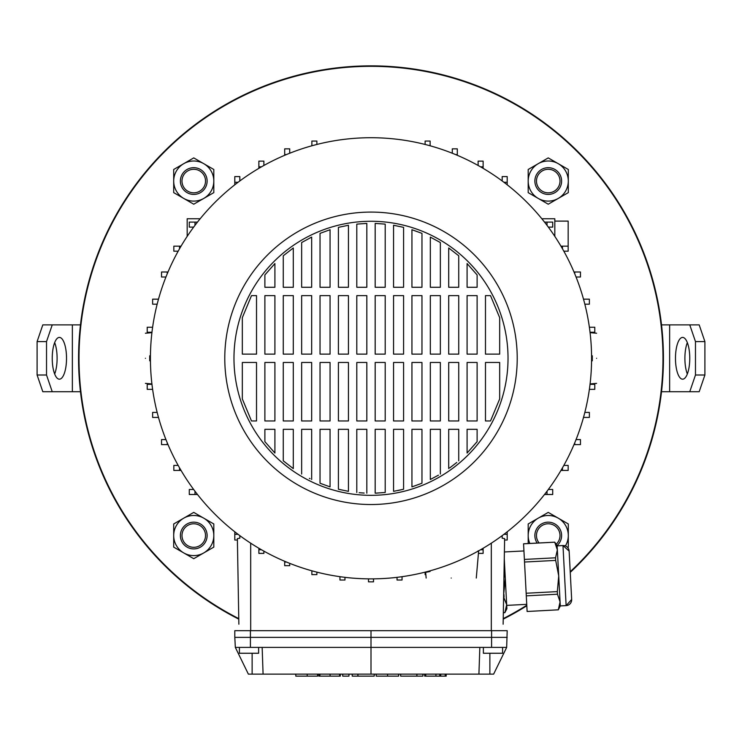 <?xml version="1.0" encoding="UTF-8"?>
<svg xmlns="http://www.w3.org/2000/svg" width="742" height="742" viewBox="0 0 742 742"><rect width="100%" height="100%" fill="white"/><g stroke="black" fill="none" stroke-linecap="round" stroke-linejoin="round"><path stroke-width="1.11" d="M570.208 571.748A291.968 291.968 0 0 0 371 66.326A291.968 291.968 0 0 0 238.776 618.615M503.224 618.615A291.968 291.968 0 0 0 526.783 605.24M78.559 358.303A292.441 292.441 0 0 0 238.785 619.143A292.441 292.441 0 0 1 164.214 151.516A292.441 292.441 0 0 1 577.786 151.516A292.441 292.441 0 0 1 570.246 572.36A292.441 292.441 0 0 0 371 65.862A292.441 292.441 0 0 0 78.559 358.303M503.215 619.143A292.441 292.441 0 0 0 526.811 605.769A292.441 292.441 0 0 1 503.215 619.143M145.404 358.303C145.404 325.961 145.404 325.961 145.404 358.303C145.404 390.635 145.404 390.635 145.404 358.303M150.431 360.807L149.708 360.807L149.708 355.789L150.431 355.789L149.708 355.789M591.569 360.807L592.292 360.807L592.292 355.789L591.569 355.789M596.596 358.303C596.596 390.635 596.596 390.635 596.596 358.303C596.596 325.961 596.596 325.961 596.596 358.303M426.149 578.046L425.648 572.379L430.128 571.47L429.544 570.969M451.21 578.046C418.878 578.046 418.878 578.046 451.21 578.046C483.552 578.046 483.552 578.046 451.21 578.046M502.594 647.395L502.594 653.248L483.376 653.248L483.376 647.395M258.624 647.395L258.624 653.248L239.406 653.248L239.406 647.395M371 495.331A137.029 137.029 0 0 1 233.971 358.303A137.029 137.029 0 0 1 371 221.274A137.029 137.029 0 0 1 508.029 358.303A137.029 137.029 0 0 1 371 495.331M371 212.082A146.22 146.22 0 0 1 517.22 358.303A146.22 146.22 0 0 1 371 504.523A146.22 146.22 0 0 1 224.78 358.303A146.22 146.22 0 0 1 371 212.082M371 137.715A220.578 220.578 0 0 1 591.578 358.303A220.578 220.578 0 0 1 371 578.881A220.578 220.578 0 0 1 150.422 358.303A220.578 220.578 0 0 1 371 137.715M151.962 384.337L147.213 384.337L147.213 389.346L152.611 389.346M151.962 332.268L147.213 332.268L147.213 327.25L152.611 327.25M506.665 647.395L479.842 647.395L478.915 674.135L493.625 674.135L506.665 647.395L507.194 630.681L234.806 630.681L234.806 637.369L250.406 637.369L250.406 630.681M478.915 674.135L263.085 674.135L262.158 647.395L371 647.395L371 630.681M262.158 647.395L235.335 647.395L248.375 674.135L263.085 674.135M560.961 246.168L568.168 246.168L568.168 251.186L563.827 251.186M193.662 227.117L189.284 227.117L189.284 222.108L197.483 222.108M479.842 647.395L371 647.395L371 674.135M238.868 624.189L237.375 538.618L239.824 538.21L239.824 535.641M503.132 624.189L504.625 538.618L502.176 538.21L502.176 535.641M402.043 576.682L402.043 580.021L397.035 580.021L397.035 577.341M373.504 578.871L373.504 581.839L368.496 581.839L368.496 578.871M344.965 577.341L344.965 580.021L339.957 580.021L339.957 576.682M316.88 572.138L316.88 574.605L311.872 574.605L311.872 570.811M289.714 563.354L289.714 565.682L284.696 565.682L284.696 561.295M263.883 551.13L263.883 553.384L258.875 553.384L258.875 548.255M483.125 548.255L483.125 553.384L478.432 553.384M425.843 574.605L425.12 574.605L425.12 572.138M499.672 317.659L490.508 295.631L485.472 295.631L485.472 354.12L499.672 354.12L499.672 317.659M477.115 274.939L467.089 263.558L467.089 287.275L477.115 287.275L477.115 274.939M458.732 255.767L448.706 247.976L448.706 287.275L458.732 287.275L458.732 255.767M440.349 242.541L430.323 237.097L430.323 287.275L440.349 287.275L440.349 242.541M421.966 233.359L411.94 229.723L421.966 233.359L421.966 287.275L411.94 287.275L411.94 229.723M403.583 227.349L393.557 225.262L393.557 287.275L403.583 287.275L403.583 227.349M385.2 224.112L375.174 223.425L375.174 287.275L385.2 287.275L385.2 224.112M366.826 223.425L356.8 224.112L356.8 287.275L366.826 287.275L366.826 223.425L364.814 223.5M348.443 225.262L338.417 227.349L338.417 287.275L348.443 287.275L348.443 225.262M330.06 229.723L320.034 233.359L320.034 287.275L330.06 287.275L330.06 229.723M311.677 237.097L301.651 242.541L301.651 287.275L311.677 287.275L311.677 237.097L309.637 238.117M293.294 247.976L283.268 255.767L283.268 287.275L293.294 287.275L293.294 247.976M274.911 263.558L264.885 274.939L264.885 287.275L274.911 287.275L274.911 263.558M251.492 295.631L242.328 317.659L242.328 354.12L256.528 354.12L256.528 295.631L251.492 295.631M499.672 398.946L499.672 362.476L485.472 362.476L485.472 420.964L490.508 420.964L499.672 398.946M242.328 398.946L251.492 420.964L256.528 420.964L256.528 362.476L242.328 362.476L242.328 398.946M264.885 441.657L274.911 453.037L274.911 429.321L264.885 429.321L264.885 441.657M283.268 460.828L293.294 468.619L293.294 429.321L283.268 429.321L283.268 460.828M309.368 478.34L310.035 478.683M320.034 483.246L330.06 486.882L330.06 429.321L320.034 429.321L320.034 483.246M338.417 489.247L348.443 491.343L338.417 489.247L338.417 429.321L348.443 429.321L348.443 491.343M359.137 492.716L364.146 493.068M375.174 493.18L385.2 492.493L385.2 429.321L375.174 429.321L375.174 493.18L377.186 493.096M403.583 489.247L403.583 429.321L393.557 429.321L393.557 491.343L403.583 489.247L397.591 490.592M411.94 486.882L421.966 483.246L411.94 486.882L411.94 429.321L421.966 429.321L421.966 483.246M440.349 474.055L440.349 429.321L430.323 429.321L430.323 479.499L438.457 475.168M449.735 467.887L456.784 462.461M467.089 453.037L477.115 441.657L477.115 429.321L467.089 429.321L467.089 453.037M467.089 362.476L477.115 362.476L477.115 420.964L467.089 420.964L467.089 362.476M477.115 354.12L467.089 354.12L467.089 295.631L477.115 295.631L477.115 354.12M448.706 362.476L458.732 362.476L458.732 420.964L448.706 420.964L448.706 362.476M458.732 354.12L448.706 354.12L448.706 295.631L458.732 295.631L458.732 354.12M448.706 468.619L448.706 429.321L458.732 429.321L458.732 460.828M430.323 362.476L440.349 362.476L440.349 420.964L430.323 420.964L430.323 362.476M440.349 354.12L430.323 354.12L430.323 295.631L440.349 295.631L440.349 354.12M411.94 362.476L421.966 362.476L421.966 420.964L411.94 420.964L411.94 362.476M421.966 354.12L411.94 354.12L411.94 295.631L421.966 295.631L421.966 354.12M393.557 362.476L403.583 362.476L403.583 420.964L393.557 420.964L393.557 362.476M403.583 354.12L393.557 354.12L393.557 295.631L403.583 295.631L403.583 354.12M375.174 362.476L385.2 362.476L385.2 420.964L375.174 420.964L375.174 362.476M385.2 354.12L375.174 354.12L375.174 295.631L385.2 295.631L385.2 354.12M356.8 362.476L366.826 362.476L366.826 420.964L356.8 420.964L356.8 362.476M366.826 354.12L356.8 354.12L356.8 295.631L366.826 295.631L366.826 354.12M356.8 492.493L356.8 429.321L366.826 429.321L366.826 493.18M338.417 362.476L348.443 362.476L348.443 420.964L338.417 420.964L338.417 362.476M348.443 354.12L338.417 354.12L338.417 295.631L348.443 295.631L348.443 354.12M320.034 362.476L330.06 362.476L330.06 420.964L320.034 420.964L320.034 362.476M330.06 354.12L320.034 354.12L320.034 295.631L330.06 295.631L330.06 354.12M301.651 362.476L311.677 362.476L311.677 420.964L301.651 420.964L301.651 362.476M311.677 354.12L301.651 354.12L301.651 295.631L311.677 295.631L311.677 354.12M301.651 474.055L301.651 429.321L311.677 429.321L311.677 479.499M283.268 362.476L293.294 362.476L293.294 420.964L283.268 420.964L283.268 362.476M293.294 354.12L283.268 354.12L283.268 295.631L293.294 295.631L293.294 354.12M264.885 362.476L274.911 362.476L274.911 420.964L264.885 420.964L264.885 362.476M274.911 354.12L264.885 354.12L264.885 295.631L274.911 295.631L274.911 354.12M158.491 299.165L152.629 299.165L152.629 304.183L157.156 304.183M158.324 299.759L158.324 299.165M548.338 227.117L552.716 227.117L552.716 222.108L547.012 222.108L547.012 225.355M544.517 222.108L547.012 222.108M507.194 184.786L507.194 176.577L502.176 176.577L502.176 180.965M544.517 494.497L552.716 494.497L552.716 489.479L548.338 489.479M547.012 491.25L547.012 494.497M507.194 531.819L507.194 540.018L504.597 540.018M507.194 534.314L503.948 534.314M483.125 168.341L483.125 161.125L478.117 161.125L478.117 165.475M480.528 166.829L483.125 166.829M157.156 412.413L152.629 412.413L152.629 417.431L158.324 417.431L158.324 416.837M167.998 271.999L161.543 271.999L161.543 277.007L165.939 277.007M167.247 273.798L167.247 271.999M286.495 562.056L284.696 562.056M503.948 182.282L507.194 182.282M562.473 246.168L562.473 248.774M554.821 221.107L568.168 221.107L568.168 246.168M589.389 389.346L594.787 389.346L594.787 384.337L590.038 384.337M234.806 184.786L234.806 182.282L238.052 182.282M239.824 180.965L239.824 176.577L234.806 176.577L234.806 182.282M194.988 225.355L194.988 222.108M258.875 168.341L258.875 166.829L261.472 166.829M263.883 165.475L263.883 161.125L258.875 161.125L258.875 166.829M178.173 251.186L173.832 251.186L173.832 246.168L181.039 246.168M179.527 248.774L179.527 246.168M478.117 550.842L478.117 551.501M483.125 549.766L480.528 549.766M576.061 277.007L580.457 277.007L580.457 271.999L574.753 271.999L574.753 273.798M574.002 271.999L574.753 271.999M583.509 417.431L589.371 417.431L589.371 412.413L584.844 412.413M583.676 416.837L583.676 417.431M197.483 494.497L189.284 494.497L189.284 489.479L193.662 489.479M194.988 494.497L194.988 491.25M237.403 540.018L234.806 540.018L234.806 534.314L238.052 534.314M234.806 531.819L234.806 534.314M181.039 470.428L179.527 470.428L179.527 467.831M178.173 465.42L173.832 465.42L173.832 470.428L179.527 470.428M261.472 549.766L258.875 549.766M584.844 304.183L589.371 304.183L589.371 299.165L583.676 299.165L583.676 299.759M574.002 444.606L580.457 444.606L580.457 439.589L576.061 439.589M574.753 442.807L574.753 444.606M289.714 153.242L289.714 148.845L284.696 148.845L284.696 154.549L286.495 154.549M284.696 155.301L284.696 154.549M430.128 145.794L430.128 141.063L425.12 141.063L425.12 144.458M429.544 145.627L430.128 145.627M590.038 332.268L594.787 332.268L594.787 327.25L589.389 327.25M560.961 470.428L568.168 470.428L568.168 465.42L563.827 465.42M562.473 467.831L562.473 470.428M316.88 144.458L316.88 141.063L311.872 141.063L311.872 145.627L312.456 145.627M457.304 155.301L457.304 148.845L452.286 148.845L452.286 153.242M455.505 154.549L457.304 154.549M312.456 570.969L311.872 570.969M165.939 439.589L161.543 439.589L161.543 444.606L167.247 444.606L167.247 442.807M167.998 444.606L167.247 444.606M507.194 637.369L250.406 637.369L250.416 647.395M235.335 647.395L234.806 637.369M187.179 236.364L187.179 218.76L200.164 218.76M554.821 236.364L554.821 218.76L541.836 218.76M317.595 674.135L317.595 676.138L317.474 674.135M317.474 676.138L295.798 676.138L295.798 674.135M342.702 674.135L342.702 676.138L348.953 676.138L348.953 674.135M358.238 676.138L374.228 676.138L352.218 676.138L352.218 674.135M357.95 676.138L357.95 674.135M357.867 676.138L357.867 674.135M398.658 676.138L398.658 674.135L398.621 676.138L376.175 676.138L376.175 674.135M445.246 674.135L445.246 676.138L446.192 676.138L424.665 676.138L424.665 674.135L424.665 676.138M425.769 676.138L425.769 674.135M340.328 674.135L340.328 676.138L318.8 676.138L318.8 674.135L318.8 676.138M339.576 676.138L339.576 674.135M319.904 676.138L319.904 674.135M422.912 674.135L422.912 676.138L400.652 676.138L417.115 676.138M416.902 676.138L416.902 674.135M416.856 676.138L416.856 674.135M571.433 594.982L571.665 599.48L571.433 594.982M569.476 557.761L569.133 551.083L569.476 557.761M527.117 611.491L558.29 609.822L527.117 611.491M503.326 612.734L504.885 612.66L506.675 604.702L506.888 608.728L504.885 612.66M503.326 612.707L504.885 612.623M526.737 604.34L506.712 605.389L526.737 604.34M523.945 550.944L504.393 551.965M569.133 551.083L562.983 545.546A5.853 5.853 0 0 1 569.133 551.083L571.665 599.48A5.853 5.853 0 0 1 566.127 605.62L562.983 545.546L557.14 545.852L557.353 549.878L554.747 542.189L523.564 543.821L524.39 559.431L555.563 557.798L557.353 549.878L560.293 605.926L558.29 609.859M557.14 545.852L554.738 542.161L523.564 543.793M571.665 599.48L566.127 605.62L560.293 605.926M526.291 595.854L526.161 593.248L557.335 591.615L557.474 594.221L526.291 595.854L527.117 611.454M555.563 557.798L555.693 560.405L524.52 562.037L526.161 593.248M524.52 562.037L524.39 559.431M558.29 609.822L560.08 601.901L557.474 594.221M559.7 605.871L558.299 609.794M557.335 591.615L558.717 575.894L555.693 560.405M503.651 594.425L505.311 578.695L504.272 558.763L506.675 604.702L503.605 597.041M504.078 569.717L505.311 578.695L506.675 604.702M503.929 594.416L504.068 597.013M675.47 358.303A20.887 7.142 -90 0 0 682.621 379.19A20.887 7.142 -90 0 0 689.763 358.303A20.887 7.142 -90 0 0 682.621 337.415A20.887 7.142 -90 0 0 675.47 358.303M687.333 342.6A20.887 7.142 -90 0 0 684.894 358.303A20.887 7.142 -90 0 0 687.333 374.005M689.763 324.875L699.187 324.875L704.9 341.589L695.477 341.589L689.763 324.875L661.521 324.875M689.763 391.72L695.477 375.007L704.9 375.007L699.187 391.72L661.521 391.72M695.477 341.589L695.477 375.007M704.9 341.589L704.9 375.007M66.53 358.303A20.887 7.142 90 0 0 59.379 337.415A20.887 7.142 90 0 0 52.237 358.303A20.887 7.142 90 0 0 59.379 379.19A20.887 7.142 90 0 0 66.53 358.303M54.667 374.005A20.887 7.142 90 0 0 57.106 358.303A20.887 7.142 90 0 0 54.667 342.6M52.237 391.72L42.813 391.72L37.1 375.007L46.523 375.007L52.237 391.72L80.479 391.72M52.237 324.875L46.523 341.589L37.1 341.589L42.813 324.875L80.479 324.875M46.523 375.007L46.523 341.589M37.1 375.007L37.1 341.589M205.515 535.548A11.761 11.761 0 0 0 193.755 523.778A11.761 11.761 0 0 0 181.994 535.548A11.761 11.761 0 0 0 193.755 547.308A11.761 11.761 0 0 0 205.515 535.548M180.389 535.548A13.365 13.365 0 0 1 193.755 522.173A13.365 13.365 0 0 1 207.12 535.548A13.365 13.365 0 0 1 193.755 548.913A13.365 13.365 0 0 1 180.389 535.548M556.12 544.285A11.761 11.761 0 0 0 554.682 525.698A11.761 11.761 0 0 0 539.128 542.977M537.199 543.079A13.365 13.365 0 0 1 555.554 524.353A13.365 13.365 0 0 1 557.001 545.639M538.395 174.62A11.761 11.761 0 0 0 541.808 190.907A11.761 11.761 0 0 0 558.095 187.494A11.761 11.761 0 0 0 554.682 171.207A11.761 11.761 0 0 0 538.395 174.62M559.44 188.366A13.365 13.365 0 0 1 540.937 192.243A13.365 13.365 0 0 1 537.05 173.739A13.365 13.365 0 0 1 555.554 169.862A13.365 13.365 0 0 1 559.44 188.366M183.905 174.62A11.761 11.761 0 0 0 187.318 190.907A11.761 11.761 0 0 0 203.605 187.494A11.761 11.761 0 0 0 200.192 171.207A11.761 11.761 0 0 0 183.905 174.62M204.95 188.366A13.365 13.365 0 0 1 186.446 192.243A13.365 13.365 0 0 1 182.56 173.739A13.365 13.365 0 0 1 201.063 169.862A13.365 13.365 0 0 1 204.95 188.366M183.728 518.176A20.053 20.053 0 0 1 213.807 535.548L213.807 547.123L203.781 552.911A20.053 20.053 0 0 1 173.702 535.548A20.053 20.053 0 0 1 183.728 518.176L193.755 512.388L213.807 523.963L213.807 535.548A20.053 20.053 0 0 1 203.781 552.911L193.755 558.698L173.702 547.123L173.702 523.963L183.728 518.176M183.728 163.685A20.053 20.053 0 0 1 213.807 181.057L213.807 192.632L203.781 198.42A20.053 20.053 0 0 1 173.702 181.057A20.053 20.053 0 0 1 183.728 163.685L193.755 157.898L203.781 163.685L213.807 169.482L213.807 181.057A20.053 20.053 0 0 1 203.781 198.42L193.755 204.208L173.702 192.632L173.702 169.482L183.728 163.685M529.825 543.459A20.053 20.053 0 0 1 558.272 518.176A20.053 20.053 0 0 1 568.298 535.548L568.298 547.123L567.649 547.494M528.193 543.552L528.193 523.963L548.245 512.388L568.298 523.963L568.298 535.548A20.053 20.053 0 0 1 565.395 545.936M538.219 163.685A20.053 20.053 0 0 1 568.298 181.057L568.298 192.632L558.272 198.42A20.053 20.053 0 0 1 528.193 181.057A20.053 20.053 0 0 1 538.219 163.685L548.245 157.898L558.272 163.685L568.298 169.482L568.298 181.057A20.053 20.053 0 0 1 558.272 198.42L548.245 204.208L528.193 192.632L528.193 169.482L538.219 163.685M250.685 543.181L250.685 630.681M491.315 543.181L491.315 630.681M491.584 647.395L491.594 630.681M252.132 674.135L252.132 653.248M489.868 674.135L489.868 653.248M307.188 676.138L307.188 674.135M387.574 676.138L387.574 674.135M435.934 676.138L435.934 674.135M330.079 676.138L330.079 674.135M440.702 676.138L440.702 674.135M669.646 324.875L669.646 391.72M72.354 391.72L72.354 324.875M145.404 333.232L151.915 332.666M590.085 383.939L596.596 383.364M476.281 578.046L478.627 551.176M374.228 676.138L374.228 674.135M439.756 676.138L439.756 674.135M446.192 676.138L446.192 674.135M400.652 676.138L400.652 674.135M596.596 333.232L590.085 332.666M151.915 383.939L145.404 383.364"/></g></svg>

